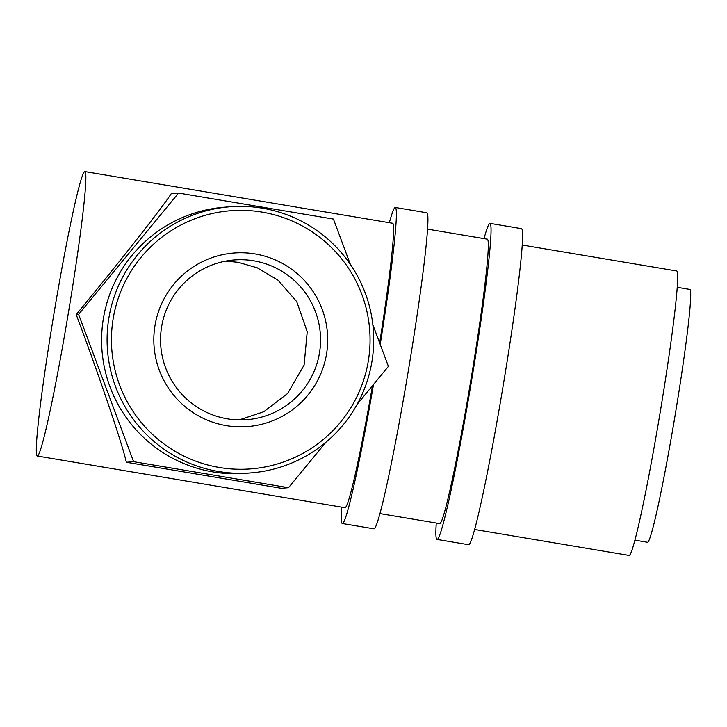 <?xml version="1.0" encoding="UTF-8"?>
<svg xmlns="http://www.w3.org/2000/svg" width="727" height="727" viewBox="0 0 727 727"><rect width="100%" height="100%" fill="white"/><g stroke="black" fill="none" stroke-linecap="round" stroke-linejoin="round"><path stroke-width="1.09" d="M484.028 238.62A160.222 7.824 99.5 0 1 489.953 223.38A160.222 7.824 99.5 0 1 490.043 223.389A160.222 7.824 99.5 0 1 471.387 381.72A160.222 7.824 99.5 0 1 437.063 539.398A160.222 7.824 99.5 0 1 436.972 539.398A160.222 7.824 99.5 0 1 436.264 523.031M490.043 223.389L521.613 228.687A160.222 7.824 99.5 0 1 502.948 387.018A160.222 7.824 99.5 0 1 468.633 544.705A160.222 7.824 99.5 0 1 468.533 544.696L436.972 539.398M487.308 239.183A144.191 7.043 99.5 0 1 487.39 239.192A144.191 7.043 99.5 0 1 470.605 381.693A144.191 7.043 99.5 0 1 439.708 523.604A144.191 7.043 99.5 0 1 439.626 523.594L379.867 513.562M255.122 253.959A87.049 86.94 -94.5 0 1 326.496 354.203A87.049 86.94 -94.5 0 1 226.388 425.649A87.049 86.94 -94.5 0 1 155.015 325.405A87.049 86.94 -94.5 0 1 255.122 253.959M227.333 418.825A80.106 80.006 85.5 0 0 320.48 343.317A80.106 80.006 85.5 0 0 234.23 259.966A80.106 80.006 85.5 0 0 227.333 418.825M262.12 212.12A129.47 129.306 85.5 0 0 113.221 318.39A129.47 129.306 85.5 0 0 219.381 467.488A129.47 129.306 85.5 0 0 368.28 361.228A129.47 129.306 85.5 0 0 262.12 212.12M218.373 471.469A133.477 133.305 -94.5 0 1 229.877 206.768A133.477 133.305 -94.5 0 1 373.587 345.661A133.477 133.305 -94.5 0 1 218.373 471.469M229.877 206.768L224.389 207.204A133.477 133.305 85.5 0 0 212.893 471.905A133.477 133.305 85.5 0 0 245.453 473.332L250.933 472.895M225.652 261.111L238.102 262.302L257.249 267.818L278.041 280.195L296.743 301.65L307.221 331.739L304.104 365.072L287.619 393.498L263.737 411.755L239.174 419.915M37.277 456.011A144.191 7.043 99.5 0 1 37.195 456.002A144.191 7.043 99.5 0 1 53.989 313.501A144.191 7.043 99.5 0 1 84.877 171.59A144.191 7.043 99.5 0 1 84.959 171.599A144.191 7.043 99.5 0 1 68.174 314.1A144.191 7.043 99.5 0 1 37.277 456.011M372.497 385.71A144.191 7.043 99.5 0 1 345.025 507.691A144.191 7.043 99.5 0 1 344.934 507.691L37.195 456.002M373.514 384.474A160.222 7.824 99.5 0 1 342.381 523.495A160.222 7.824 99.5 0 1 342.281 523.495A160.222 7.824 99.5 0 1 341.572 507.128M389.336 222.716A160.222 7.824 99.5 0 1 395.261 207.477A160.222 7.824 99.5 0 1 395.361 207.486A160.222 7.824 99.5 0 1 380.212 344.425M395.361 207.486L426.922 212.784A160.222 7.824 99.5 0 1 408.265 371.115A160.222 7.824 99.5 0 1 373.942 528.802A160.222 7.824 99.5 0 1 373.842 528.793L342.281 523.495M677.3 287.329L689.896 289.446A128.17 6.261 99.5 0 1 674.974 416.117A128.17 6.261 99.5 0 1 647.512 542.26A128.17 6.261 99.5 0 1 647.439 542.251L634.844 540.134M522.322 245.054L676.773 270.998A144.191 7.043 99.5 0 1 659.98 413.499A144.191 7.043 99.5 0 1 629.091 555.41A144.191 7.043 99.5 0 1 629 555.401L474.549 529.465M84.959 171.599L392.707 223.28A144.191 7.043 99.5 0 1 379.648 342.926M325.941 442.225L288.492 487.69L281.213 488.271L126.316 462.254C122.545 444.579 99.254 375.932 76.208 314.555C117.983 263.992 162.166 207.795 171.272 193.636L178.542 193.064L333.439 219.081L350.332 264.337M76.208 314.555L78.616 314.364L178.542 193.064M126.316 462.254L133.595 461.681L78.616 314.364M288.492 487.69L133.595 461.681M372.851 324.696L388.409 366.39L357.066 404.439M427.63 229.15L487.39 239.192"/></g></svg>
